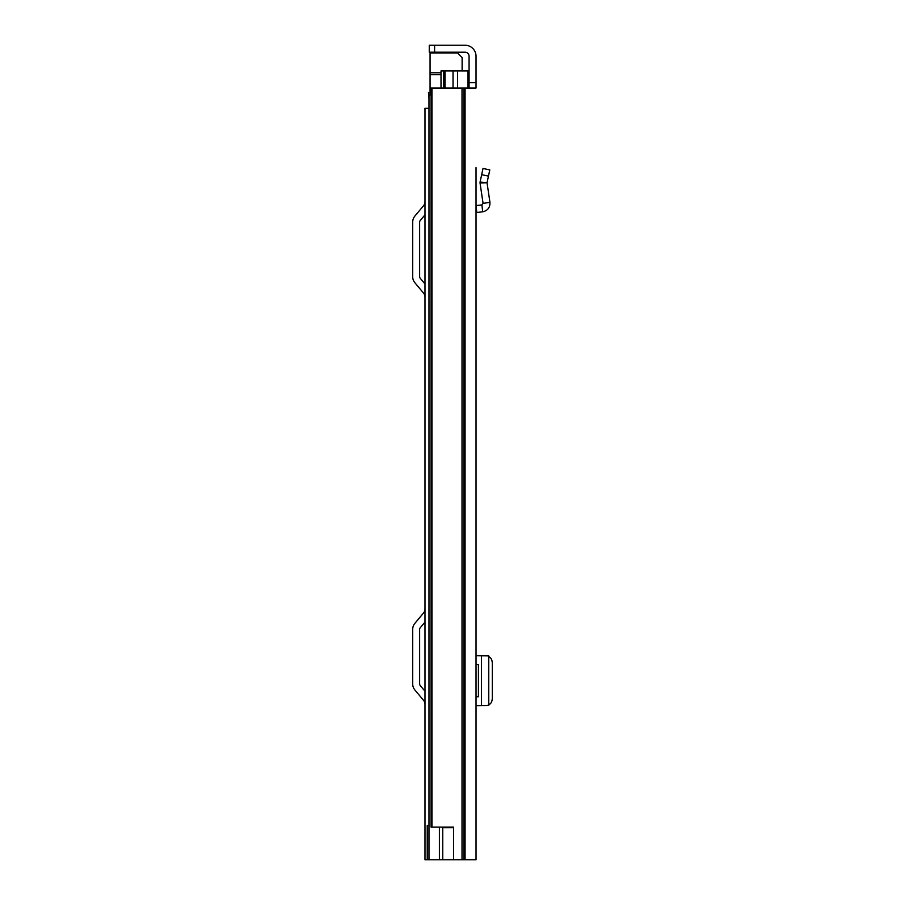 <?xml version="1.0" encoding="UTF-8"?>
<svg xmlns="http://www.w3.org/2000/svg" width="905" height="905" viewBox="0 0 905 905"><rect width="100%" height="100%" fill="white"/><g stroke="black" fill="none" stroke-linecap="round" stroke-linejoin="round"><path stroke-width="1.36" d="M476.03 252.11L476.03 664.677L478.417 664.677L478.417 696.748L476.03 696.748L476.03 859.75L476.03 167.617M476.03 82.66L476.03 56.212A10.962 10.962 0 0 0 465.068 45.25L434.604 45.25L434.604 52.196L465.068 52.196A4.005 4.005 0 0 1 469.073 56.212L469.073 82.66L476.03 82.66L476.03 88.011L431.968 88.011L431.968 827.147L431.063 827.147L431.063 88.011L431.968 88.011M488.462 176.124L481.675 174.665L483.01 168.454L489.797 169.902L487.037 182.742L489.944 202.358C490.137 207.505 487.716 210.65 482.704 211.804L476.03 212.584L476.03 238.207M476.03 744.046L476.03 730.143M481.675 174.665L480.08 182.041L487.037 182.742L480.046 183.002L483.066 203.376L481.901 204.903L476.03 205.582L476.03 174.337M469.073 88.011L469.073 82.66M431.968 827.147L453.541 827.147L453.541 859.75L476.03 859.75M453.541 859.75L428.981 859.75L428.981 94.957L431.063 94.957M453.541 827.679L442.749 827.679L442.749 859.75M434.604 52.196L429.264 52.196L429.264 45.25L434.604 45.25M488.621 655.842L476.03 655.729M476.03 705.696L488.621 705.583M488.27 704.814C490.725 704.248 492.071 702.065 492.309 698.253L492.309 663.15C492.06 659.349 490.714 657.166 488.27 656.6M480.046 183.002L480.08 182.041M489.944 202.358L483.066 203.376M428.981 108.317L424.988 108.317L424.988 859.75L428.981 859.75M424.988 691.216L420.271 685.594A2.67 2.67 0 0 1 419.637 683.875L419.637 629.439A2.67 2.67 0 0 1 420.271 627.719L424.988 622.097M424.988 608.952A6.414 6.414 0 0 1 423.483 613.081L414.943 623.251A9.616 9.616 0 0 0 412.691 629.439L412.691 683.875A9.616 9.616 0 0 0 414.943 690.062L423.483 700.244A6.414 6.414 0 0 1 424.988 704.362M424.988 283.966L420.271 278.344A2.67 2.67 0 0 1 419.637 276.625L419.637 222.189A2.67 2.67 0 0 1 420.271 220.469L424.988 214.847M424.988 201.702A6.414 6.414 0 0 1 423.483 205.831L414.943 216.001A9.616 9.616 0 0 0 412.691 222.189L412.691 276.625A9.616 9.616 0 0 0 414.943 282.812L423.483 292.994A6.414 6.414 0 0 1 424.988 297.112M468.009 88.011L468.009 70.907L453.032 70.907L453.032 88.011M441.007 88.011L441.007 70.907L453.032 70.907M427.228 859.75L427.228 825.541L428.981 825.541M430.067 92.548L428.461 92.548L428.981 98.43M430.067 52.196L430.067 94.957M462.127 70.907L462.127 57.547L457.568 52.976L455.679 52.196M462.014 88.011L462.014 859.75M463.892 88.011L463.892 859.75M465.068 88.011L465.068 859.75M481.426 705.662L481.426 655.752M476.822 212.483L476.03 205.582M482.704 211.804L481.901 204.903M457.591 70.907L457.591 88.011M439.4 827.147L439.4 859.75M443.676 70.907L443.676 88.011M445.022 70.907L445.022 88.011M441.007 72.796L430.067 72.796M430.067 74.685L441.007 74.685M430.067 52.976L457.568 52.976M488.768 705.595L488.768 655.831"/></g></svg>
